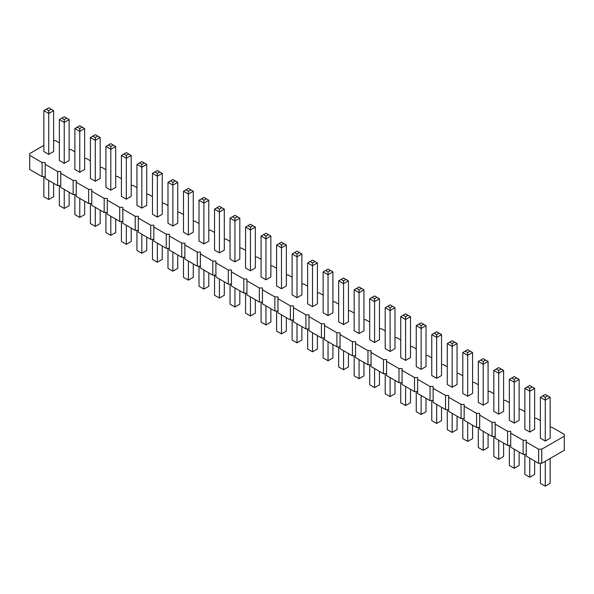 <?xml version="1.0" encoding="UTF-8"?>
<svg xmlns="http://www.w3.org/2000/svg" width="594" height="594" viewBox="0 0 594 594"><rect width="100%" height="100%" fill="white"/><g stroke="black" fill="none" stroke-linecap="round" stroke-linejoin="round"><path stroke-width="0.89" d="M43.845 145.411L29.7 153.579L29.7 155.376L42.115 162.541L45.218 162.541L45.218 164.33L57.633 171.495L60.736 171.495L60.736 173.292L73.144 180.457L76.247 180.457L76.247 182.247L88.662 189.412L91.766 189.412L91.766 191.209L104.18 198.374L107.284 198.374L107.284 200.163L119.698 207.328L122.802 207.328L122.802 209.125L135.209 216.29L138.313 216.29L138.313 218.08L150.728 225.245L153.831 225.245L153.831 227.042L166.246 234.207L169.349 234.207L169.349 235.996L181.764 243.161L184.868 243.161L184.868 244.958L197.282 252.123L200.378 252.123L200.378 253.913L212.793 261.085L215.897 261.085L215.897 262.875L228.311 270.04L231.415 270.04L231.415 271.829L243.83 279.002L246.933 279.002L246.933 280.791L259.348 287.956L262.451 287.956L262.451 289.746L274.859 296.918L277.962 296.918L277.962 298.708L290.377 305.873L293.481 305.873L293.481 307.662L305.895 314.835L308.999 314.835L308.999 316.624L321.413 323.789L324.517 323.789L324.517 325.579L336.924 332.751L340.028 332.751L340.028 334.541L352.442 341.706L355.546 341.706L355.546 343.495L367.961 350.668L371.064 350.668L371.064 352.457L383.479 359.622L386.583 359.622L386.583 361.419L398.997 368.584L402.093 368.584L402.093 370.374L414.508 377.539L417.612 377.539L417.612 379.336L430.026 386.501L433.13 386.501L433.13 388.29L445.545 395.456L448.648 395.456L448.648 397.252L461.063 404.417L464.166 404.417L464.166 406.207L476.574 413.372L479.677 413.372L479.677 415.169L492.092 422.334L495.196 422.334L495.196 424.123L507.61 431.289L510.714 431.289L510.714 433.085L523.128 440.251L526.232 440.251L526.232 456.147L538.639 463.313L541.743 463.313L564.3 450.297L564.3 434.392L551.885 427.227L550.155 427.227M541.743 463.313L541.743 449.205L564.3 436.189M29.7 155.376L29.7 169.483L42.115 176.648L45.218 176.648M45.218 164.33L45.218 178.438L57.633 185.603L60.736 185.603M60.736 173.292L60.736 187.4L73.144 194.565L76.247 194.565M76.247 182.247L76.247 196.354L88.662 203.519L91.766 203.519M91.766 191.209L91.766 205.316L104.18 212.481L107.284 212.481M107.284 200.163L107.284 214.271L119.698 221.436L122.802 221.436M122.802 209.125L122.802 223.233L135.209 230.398L138.313 230.398M138.313 218.08L138.313 232.187L150.728 239.36L153.831 239.36M153.831 227.042L153.831 241.149L166.246 248.314L169.349 248.314M169.349 235.996L169.349 250.104L181.764 257.276L184.868 257.276M184.868 244.958L184.868 259.066L197.282 266.231L200.378 266.231M200.378 253.913L200.378 268.02L212.793 275.193L215.897 275.193M215.897 262.875L215.897 276.982L228.311 284.147L231.415 284.147M231.415 271.829L231.415 285.937L243.83 293.109L246.933 293.109M246.933 280.791L246.933 294.899L259.348 302.064L262.451 302.064M262.451 289.746L262.451 303.853L274.859 311.026L277.962 311.026M277.962 298.708L277.962 312.815L290.377 319.98L293.481 319.98M293.481 307.662L293.481 321.77L305.895 328.942L308.999 328.942M308.999 316.624L308.999 330.732L321.413 337.897L324.517 337.897M324.517 325.579L324.517 339.694L336.924 346.859L340.028 346.859M340.028 334.541L340.028 348.648L352.442 355.813L355.546 355.813M355.546 343.495L355.546 357.61L367.961 364.775L371.064 364.775M371.064 352.457L371.064 366.565L383.479 373.73L386.583 373.73M386.583 361.419L386.583 375.527L398.997 382.692L402.093 382.692M402.093 370.374L402.093 384.481L414.508 391.646L417.612 391.646M417.612 379.336L417.612 393.443L430.026 400.608L433.13 400.608M433.13 388.29L433.13 402.398L445.545 409.563L448.648 409.563M448.648 397.252L448.648 411.36L461.063 418.525L464.166 418.525M464.166 406.207L464.166 420.314L476.574 427.48L479.677 427.48M479.677 415.169L479.677 429.276L492.092 436.442L495.196 436.442M495.196 424.123L495.196 438.231L507.61 445.396L510.714 445.396M510.714 433.085L510.714 447.193L523.128 454.358L526.232 454.358M540.377 420.582L536.367 418.273L534.637 418.273M524.858 411.627L520.856 409.311L519.119 409.311M509.348 402.665L505.338 400.356L503.601 400.356M493.829 393.711L489.82 391.394L488.082 391.394M478.311 384.749L474.302 382.439L472.572 382.439M462.793 375.794L458.791 373.478L457.053 373.478M447.282 366.832L443.273 364.523L441.535 364.523M431.764 357.878L427.754 355.561L426.017 355.561M416.246 348.916L412.236 346.599L410.506 346.599M400.727 339.961L396.718 337.644L394.988 337.644M385.209 330.999L381.207 328.682L379.469 328.682M369.698 322.045L365.689 319.728L363.951 319.728M354.18 313.083L350.17 310.766L348.44 310.766M338.662 304.128L334.652 301.811L332.922 301.811M323.143 295.166L319.141 292.849L317.404 292.849M307.633 286.204L303.623 283.895L301.886 283.895M292.114 277.25L288.105 274.933L286.367 274.933M276.596 268.288L272.587 265.978L270.857 265.978M261.078 259.333L257.076 257.016L255.338 257.016M245.56 250.371L241.558 248.062L239.82 248.062M230.049 241.416L226.039 239.1L224.302 239.1M214.531 232.454L210.521 230.145L208.791 230.145M199.012 223.5L195.003 221.183L193.273 221.183M183.494 214.538L179.492 212.229L177.755 212.229M167.983 205.583L163.974 203.267L162.236 203.267M152.465 196.621L148.455 194.312L146.718 194.312M136.947 187.667L132.937 185.35L131.207 185.35M121.428 178.705L117.426 176.396L115.689 176.396M105.918 169.75L101.908 167.434L100.171 167.434M90.399 160.788L86.39 158.479L84.652 158.479M74.881 151.834L70.872 149.517L69.142 149.517M59.363 142.872L55.361 140.563L53.623 140.563M526.232 442.04L538.639 449.205L541.743 449.205M265.964 279.789L270.857 276.967L270.857 236.056L265.964 238.877L265.964 236.056L263.521 234.645L261.078 236.056L265.964 238.877L265.964 279.789L261.078 276.967L261.078 236.056M245.56 227.094L245.56 268.005L250.453 270.827L255.338 268.005L255.338 227.094L250.453 229.915L250.453 227.094L248.01 225.683L245.56 227.094L250.453 229.915L250.453 270.827M230.049 218.139L230.049 259.051L234.934 261.872L239.82 259.051L239.82 218.139L234.934 220.961L234.934 218.139L232.492 216.728L230.049 218.139L234.934 220.961L234.934 261.872M203.898 243.956L208.791 241.134L208.791 200.223L203.898 203.044L203.898 200.223L201.455 198.812L199.012 200.223L203.898 203.044L203.898 243.956L199.012 241.134L199.012 200.223M219.416 252.91L224.302 250.089L224.302 209.177L219.416 211.999L219.416 209.177L216.973 207.766L214.531 209.177L219.416 211.999L219.416 252.91L214.531 250.089L214.531 209.177M126.322 199.161L131.207 196.339L131.207 155.428L126.322 158.249L126.322 155.428L123.871 154.017L121.428 155.428L126.322 158.249L126.322 199.161L121.428 196.339L121.428 155.428M136.947 164.39L136.947 205.301L141.832 208.123L146.718 205.301L146.718 164.39L141.832 167.211L141.832 164.39L139.39 162.979L136.947 164.39L141.832 167.211L141.832 208.123M183.494 191.261L183.494 232.172L188.387 234.994L193.273 232.172L193.273 191.261L188.387 194.082L188.387 191.261L185.944 189.85L183.494 191.261L188.387 194.082L188.387 234.994M172.869 226.039L177.755 223.218L177.755 182.306L172.869 185.128L172.869 182.306L170.426 180.895L167.983 182.306L172.869 185.128L172.869 226.039L167.983 223.218L167.983 182.306M157.351 217.077L157.351 176.166L152.465 173.344L152.465 214.256L157.351 217.077L162.236 214.256L162.236 173.344L157.351 176.166L157.351 173.344L159.793 171.933L162.236 173.344M323.143 271.889L323.143 312.8L328.037 315.622L332.922 312.8L332.922 271.889L328.037 274.71L328.037 271.889L325.586 270.478L323.143 271.889L328.037 274.71L328.037 315.622M307.633 262.927L307.633 303.846L312.518 306.667L317.404 303.846L317.404 262.927L312.518 265.748L312.518 262.927L310.075 261.516L307.633 262.927L312.518 265.748L312.518 306.667M276.596 245.01L276.596 285.922L281.482 288.743L286.367 285.922L286.367 245.01L281.482 247.832L281.482 245.01L279.039 243.599L276.596 245.01L281.482 247.832L281.482 288.743M297 297.705L297 256.794L292.114 253.972L292.114 294.884L297 297.705L301.886 294.884L301.886 253.972L297 256.794L297 253.972L299.443 252.561L301.886 253.972M540.377 397.304L540.377 438.216L545.262 441.038L550.155 438.216L550.155 397.304L545.262 400.126L545.262 397.304L542.819 395.894L540.377 397.304L545.262 400.126L545.262 441.038M529.751 432.083L529.751 391.171L524.858 388.35L524.858 429.262L529.751 432.083L534.637 429.262L534.637 388.35L529.751 391.171L529.751 388.35L532.194 386.939L534.637 388.35M493.829 370.433L493.829 411.345L498.715 414.166L503.601 411.345L503.601 370.433L498.715 373.255L498.715 370.433L496.272 369.023L493.829 370.433L498.715 373.255L498.715 414.166M509.348 379.388L509.348 420.3L514.233 423.121L519.119 420.3L519.119 379.388L514.233 382.209L514.233 379.388L511.79 377.977L509.348 379.388L514.233 382.209L514.233 423.121M478.311 361.471L478.311 402.383L483.197 405.205L488.082 402.383L488.082 361.471L483.197 364.293L483.197 361.471L480.754 360.061L478.311 361.471L483.197 364.293L483.197 405.205M416.246 325.638L416.246 366.55L421.131 369.371L426.017 366.55L426.017 325.638L421.131 328.46L421.131 325.638L418.688 324.227L416.246 325.638L421.131 328.46L421.131 369.371M431.764 334.593L431.764 375.512L436.649 378.333L441.535 375.512L441.535 334.593L436.649 337.414L436.649 334.593L434.207 333.182L431.764 334.593L436.649 337.414L436.649 378.333M462.793 352.517L462.793 393.428L467.678 396.25L472.572 393.428L472.572 352.517L467.678 355.338L467.678 352.517L465.236 351.106L462.793 352.517L467.678 355.338L467.678 396.25M452.168 387.288L452.168 346.376L447.282 343.555L447.282 384.466L452.168 387.288L457.053 384.466L457.053 343.555L452.168 346.376L452.168 343.555L454.61 342.144L457.053 343.555M400.727 316.676L400.727 357.595L405.613 360.417L410.506 357.595L410.506 316.676L405.613 319.498L405.613 316.676L403.17 315.266L400.727 316.676L405.613 319.498L405.613 360.417M385.209 307.722L385.209 348.633L390.102 351.455L394.988 348.633L394.988 307.722L390.102 310.543L390.102 307.722L387.659 306.311L385.209 307.722L390.102 310.543L390.102 351.455M374.584 342.5L379.469 339.679L379.469 298.76L374.584 301.581L374.584 298.76L372.141 297.349L369.698 298.76L374.584 301.581L374.584 342.5L369.698 339.679L369.698 298.76M359.066 333.538L363.951 330.717L363.951 289.805L359.066 292.627L359.066 289.805L356.623 288.394L354.18 289.805L359.066 292.627L359.066 333.538L354.18 330.717L354.18 289.805M343.547 324.584L343.547 283.665L338.662 280.843L338.662 321.762L343.547 324.584L348.44 321.762L348.44 280.843L343.547 283.665L343.547 280.843L345.99 279.432L348.44 280.843M59.363 119.594L59.363 160.506L64.249 163.328L69.142 160.506L69.142 119.594L64.249 122.416L64.249 119.594L61.806 118.184L59.363 119.594L64.249 122.416L64.249 163.328M79.767 172.29L84.652 169.468L84.652 128.556L79.767 131.378L79.767 128.556L77.324 127.146L74.881 128.556L79.767 131.378L79.767 172.29L74.881 169.468L74.881 128.556M90.399 137.511L90.399 178.423L95.285 181.244L100.171 178.423L100.171 137.511L95.285 140.333L95.285 137.511L92.842 136.1L90.399 137.511L95.285 140.333L95.285 181.244M105.918 146.473L105.918 187.385L110.803 190.206L115.689 187.385L115.689 146.473L110.803 149.294L110.803 146.473L108.36 145.062L105.918 146.473L110.803 149.294L110.803 190.206M48.738 154.373L48.738 113.461L43.845 110.64L43.845 151.552L48.738 154.373L53.623 151.552L53.623 110.64L48.738 113.461L48.738 110.64L51.181 109.229L53.623 110.64M538.639 463.313L538.639 449.205M523.128 454.358L523.128 440.251M507.61 445.396L507.61 431.289M492.092 436.442L492.092 422.334M476.574 427.48L476.574 413.372M461.063 418.525L461.063 404.417M445.545 409.563L445.545 395.456M430.026 400.608L430.026 386.501M414.508 391.646L414.508 377.539M398.997 382.692L398.997 368.584M383.479 373.73L383.479 359.622M367.961 364.775L367.961 350.668M352.442 355.813L352.442 341.706M336.924 346.859L336.924 332.751M321.413 337.897L321.413 323.789M305.895 328.942L305.895 314.835M290.377 319.98L290.377 305.873M274.859 311.026L274.859 296.918M259.348 302.064L259.348 287.956M243.83 293.109L243.83 279.002M228.311 284.147L228.311 270.04M212.793 275.193L212.793 261.085M197.282 266.231L197.282 252.123M181.764 257.276L181.764 243.161M166.246 248.314L166.246 234.207M150.728 239.36L150.728 225.245M135.209 230.398L135.209 216.29M119.698 221.436L119.698 207.328M104.18 212.481L104.18 198.374M88.662 203.519L88.662 189.412M73.144 194.565L73.144 180.457M57.633 185.603L57.633 171.495M42.115 176.648L42.115 162.541M270.857 308.709L270.857 322.111L265.964 324.933L261.078 322.111L261.078 302.064M265.964 324.933L265.964 305.888M255.338 299.755L255.338 313.157L250.453 315.978L245.56 313.157L245.56 293.109M250.453 315.978L250.453 296.933M239.82 290.793L239.82 304.195L234.934 307.016L230.049 304.195L230.049 284.147M234.934 307.016L234.934 287.971M208.791 272.876L208.791 286.278L203.898 289.1L199.012 286.278L199.012 266.231M203.898 289.1L203.898 270.055M224.302 281.831L224.302 295.24L219.416 298.062L214.531 295.24L214.531 275.193M219.416 298.062L219.416 279.009M131.207 228.081L131.207 241.483L126.322 244.305L121.428 241.483L121.428 221.436M126.322 244.305L126.322 225.26M146.718 237.043L146.718 250.445L141.832 253.267L136.947 250.445L136.947 230.398M141.832 253.267L141.832 234.222M193.273 263.914L193.273 277.324L188.387 280.145L183.494 277.324L183.494 257.276M188.387 280.145L188.387 261.093M177.755 254.96L177.755 268.362L172.869 271.183L167.983 268.362L167.983 248.314M172.869 271.183L172.869 252.138M162.236 245.998L162.236 259.407L157.351 262.229L157.351 243.176M157.351 262.229L152.465 259.407L152.465 239.36M332.922 344.542L332.922 357.944L328.037 360.766L323.143 357.944L323.143 337.897M328.037 360.766L328.037 341.721M317.404 335.588L317.404 348.99L312.518 351.811L307.633 348.99L307.633 328.942M312.518 351.811L312.518 332.766M286.367 317.671L286.367 331.073L281.482 333.895L276.596 331.073L276.596 311.026M281.482 333.895L281.482 314.85M301.886 326.626L301.886 340.028L297 342.849L297 323.804M297 342.849L292.114 340.028L292.114 319.98M550.155 458.464L550.155 483.36L545.262 486.182L540.377 483.36L540.377 463.313M545.262 486.182L545.262 461.286M534.637 461.003L534.637 474.406L529.751 477.227L529.751 458.182M529.751 477.227L524.858 474.406L524.858 454.358M503.601 443.087L503.601 456.489L498.715 459.311L493.829 456.489L493.829 436.442M498.715 459.311L498.715 440.265M519.119 452.041L519.119 465.444L514.233 468.265L509.348 465.444L509.348 445.396M514.233 468.265L514.233 449.22M488.082 434.125L488.082 447.527L483.197 450.349L478.311 447.527L478.311 427.48M483.197 450.349L483.197 431.303M426.017 398.292L426.017 411.694L421.131 414.515L416.246 411.694L416.246 391.646M421.131 414.515L421.131 395.47M441.535 407.254L441.535 420.656L436.649 423.477L431.764 420.656L431.764 400.608M436.649 423.477L436.649 404.432M472.572 425.17L472.572 438.572L467.678 441.394L462.793 438.572L462.793 418.525M467.678 441.394L467.678 422.349M457.053 416.208L457.053 429.611L452.168 432.432L452.168 413.387M452.168 432.432L447.282 429.611L447.282 409.563M410.506 389.337L410.506 402.739L405.613 405.561L400.727 402.739L400.727 382.692M405.613 405.561L405.613 386.516M394.988 380.375L394.988 393.777L390.102 396.599L385.209 393.777L385.209 373.73M390.102 396.599L390.102 377.554M379.469 371.421L379.469 384.823L374.584 387.644L369.698 384.823L369.698 364.775M374.584 387.644L374.584 368.599M363.951 362.459L363.951 375.861L359.066 378.682L354.18 375.861L354.18 355.813M359.066 378.682L359.066 359.637M348.44 353.504L348.44 366.906L343.547 369.728L343.547 350.683M343.547 369.728L338.662 366.906L338.662 346.859M69.142 192.248L69.142 205.65L64.249 208.472L59.363 205.65L59.363 185.603M64.249 208.472L64.249 189.427M84.652 201.21L84.652 214.612L79.767 217.434L74.881 214.612L74.881 194.565M79.767 217.434L79.767 198.389M100.171 210.165L100.171 223.567L95.285 226.388L90.399 223.567L90.399 203.519M95.285 226.388L95.285 207.343M115.689 219.127L115.689 232.529L110.803 235.35L105.918 232.529L105.918 212.481M110.803 235.35L110.803 216.305M53.623 183.294L53.623 196.696L48.738 199.517L48.738 180.472M48.738 199.517L43.845 196.696L43.845 176.648M270.857 236.056L265.964 233.234L263.521 234.645M268.414 234.645L265.964 236.056M255.338 227.094L252.896 225.683L250.453 227.094M248.01 225.683L250.453 224.272L252.896 225.683M239.82 218.139L237.377 216.728L234.934 218.139M232.492 216.728L234.934 215.318L237.377 216.728M208.791 200.223L203.898 197.401L201.455 198.812M206.341 198.812L203.898 200.223M224.302 209.177L219.416 206.356L216.973 207.766M221.859 207.766L219.416 209.177M131.207 155.428L126.322 152.606L123.871 154.017M128.764 154.017L126.322 155.428M146.718 164.39L144.275 162.979L141.832 164.39M139.39 162.979L141.832 161.568L144.275 162.979M193.273 191.261L190.83 189.85L188.387 191.261M185.944 189.85L188.387 188.439L190.83 189.85M177.755 182.306L172.869 179.485L170.426 180.895M175.312 180.895L172.869 182.306M152.465 173.344L157.351 170.523L159.793 171.933M154.908 171.933L157.351 173.344M332.922 271.889L330.479 270.478L328.037 271.889M325.586 270.478L328.037 269.067L330.479 270.478M317.404 262.927L314.961 261.516L312.518 262.927M310.075 261.516L312.518 260.105L314.961 261.516M286.367 245.01L283.925 243.599L281.482 245.01M279.039 243.599L281.482 242.189L283.925 243.599M292.114 253.972L297 251.151L299.443 252.561M294.557 252.561L297 253.972M550.155 397.304L547.705 395.894L545.262 397.304M542.819 395.894L545.262 394.483L547.705 395.894M524.858 388.35L529.751 385.528L532.194 386.939M527.301 386.939L529.751 388.35M503.601 370.433L501.158 369.023L498.715 370.433M496.272 369.023L498.715 367.612L501.158 369.023M519.119 379.388L516.676 377.977L514.233 379.388M511.79 377.977L514.233 376.566L516.676 377.977M488.082 361.471L485.64 360.061L483.197 361.471M480.754 360.061L483.197 358.65L485.64 360.061M426.017 325.638L423.574 324.227L421.131 325.638M418.688 324.227L421.131 322.817L423.574 324.227M441.535 334.593L439.092 333.182L436.649 334.593M434.207 333.182L436.649 331.771L439.092 333.182M472.572 352.517L470.129 351.106L467.678 352.517M465.236 351.106L467.678 349.695L470.129 351.106M447.282 343.555L452.168 340.733L454.61 342.144M449.725 342.144L452.168 343.555M410.506 316.676L408.056 315.266L405.613 316.676M403.17 315.266L405.613 313.855L408.056 315.266M394.988 307.722L392.545 306.311L390.102 307.722M387.659 306.311L390.102 304.9L392.545 306.311M379.469 298.76L374.584 295.938L372.141 297.349M377.027 297.349L374.584 298.76M363.951 289.805L359.066 286.984L356.623 288.394M361.508 288.394L359.066 289.805M338.662 280.843L343.547 278.022L345.99 279.432M341.105 279.432L343.547 280.843M69.142 119.594L66.699 118.184L64.249 119.594M61.806 118.184L64.249 116.773L66.699 118.184M84.652 128.556L79.767 125.735L77.324 127.146M82.21 127.146L79.767 128.556M100.171 137.511L97.728 136.1L95.285 137.511M92.842 136.1L95.285 134.69L97.728 136.1M115.689 146.473L113.246 145.062L110.803 146.473M108.36 145.062L110.803 143.651L113.246 145.062M43.845 110.64L48.738 107.818L51.181 109.229M46.295 109.229L48.738 110.64"/></g></svg>
